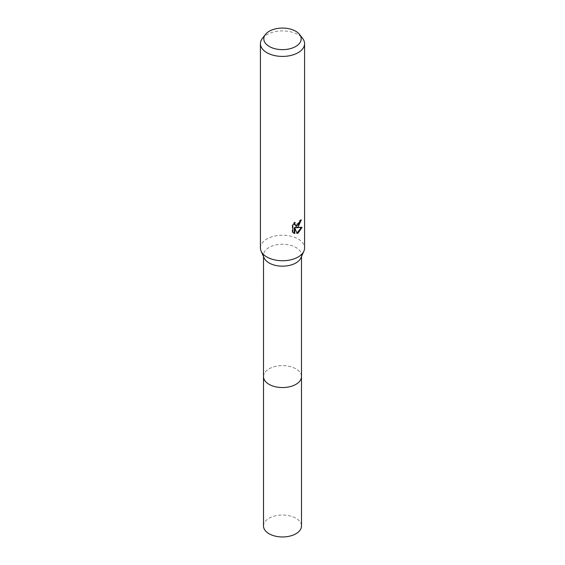 <?xml version="1.0" encoding="UTF-8"?>
<svg xmlns="http://www.w3.org/2000/svg" width="565" height="565" viewBox="0 0 565 565"><rect width="100%" height="100%" fill="white"/><g stroke="black" fill="none" stroke-linecap="round" stroke-linejoin="round"><path stroke-width="0.42" stroke-dasharray="2.83 2.12" d="M264.109 257.915A18.984 10.961 180 0 1 263.516 255.203A18.984 10.961 180 0 1 269.074 247.449A18.984 10.961 180 0 1 289.767 245.076A18.984 10.961 180 0 1 301.484 255.203A18.984 10.961 180 0 1 300.891 257.915M263.516 376.594A18.984 10.961 180 0 1 269.074 368.846A18.984 10.961 180 0 1 289.767 366.466A18.984 10.961 180 0 1 301.484 376.594M260.423 247.993A22.077 12.748 180 0 1 266.885 238.974A22.077 12.748 180 0 1 290.947 236.212A22.077 12.748 180 0 1 304.577 247.993M262.344 38.462A22.077 12.748 180 0 1 266.885 34.649A22.077 12.748 180 0 1 302.656 38.462M300.714 220.414L300.75 219.594A21.343 12.324 180 0 1 299.415 220.717L299.189 222.193L295.107 225.202M299.415 220.717L299.944 221.021M301.357 227.526L301.498 227.045L295.474 227.448M301.498 227.052L302.049 227.363M294.252 227.504L297.077 233.529M296.554 233.225L296.915 233.105M294.259 223.281L294.563 222.102L292.225 224.969L292.225 232.081L292.769 232.392M292.225 232.074L293.461 232.978M292.225 224.969L292.769 225.28M294.563 222.102L295.092 222.405M300.75 219.594L301.286 219.898M263.509 526.001A18.991 10.961 180 0 1 275.233 515.866A18.991 10.961 180 0 1 295.926 518.246A18.991 10.961 180 0 1 301.491 526.001M263.516 376.375A18.991 10.961 180 0 1 275.409 366.424A18.991 10.961 180 0 1 295.926 368.839A18.991 10.961 180 0 1 301.484 376.375M263.516 256.581L263.516 255.203M293.722 233.147L293.186 232.837M301.484 256.581L301.484 255.203"/><path stroke-width="0.85" d="M299.556 34.451L302.656 38.462A22.077 12.748 180 0 1 304.577 43.667L304.577 247.993A22.077 12.748 180 0 1 303.892 251.15L300.891 257.915A18.984 10.961 180 0 1 295.926 262.951A18.984 10.961 180 0 1 277.479 265.769A18.984 10.961 180 0 1 264.109 257.915L261.108 251.15A22.077 12.748 180 0 1 260.423 247.993L260.423 43.667A22.077 12.748 180 0 1 262.344 38.462L265.444 34.451A18.68 10.784 180 0 1 269.293 31.23A18.68 10.784 180 0 1 299.556 34.451A18.68 10.784 180 0 1 295.707 46.485A18.68 10.784 180 0 1 271.906 47.742A18.68 10.784 180 0 1 265.444 34.451M301.484 376.375A18.991 10.961 180 0 1 301.491 376.594A18.984 10.961 180 0 1 295.926 384.341A18.984 10.961 180 0 1 275.233 386.721A18.984 10.961 180 0 1 263.516 376.594A18.991 10.961 180 0 1 263.516 376.375M303.892 251.15A22.077 12.748 180 0 1 298.115 257.004A22.077 12.748 180 0 1 276.666 260.281A22.077 12.748 180 0 1 261.108 251.15M298.115 226.953L295.996 227.752L302.049 227.363L298.115 233.091L297.077 233.522L294.789 227.815L294.789 233.578L292.769 232.392L292.769 225.28L295.092 222.405L294.775 223.818L295.636 225.506L298.115 225.047L299.711 222.497L299.944 221.021A22.077 12.748 0 0 0 301.286 219.898L298.115 226.953M304.577 43.667A22.077 12.748 180 0 1 298.115 52.679A22.077 12.748 180 0 1 274.053 55.441A22.077 12.748 180 0 1 260.423 43.667M300.714 220.414L295.474 227.448L295.996 227.752M296.915 233.105L301.357 227.526M293.461 232.978L294.252 233.267L294.252 227.504L294.789 227.815M294.252 233.267L294.789 233.578M295.636 225.506L294.478 224.524L294.259 223.281M263.509 376.594A18.991 10.961 180 0 0 269.074 384.348A18.991 10.961 180 0 0 289.767 386.721A18.991 10.961 180 0 0 301.491 376.594L301.491 526.001A18.991 10.961 180 0 1 289.767 536.129A18.991 10.961 180 0 1 269.074 533.748A18.991 10.961 180 0 1 263.509 526.001L263.516 256.581M301.484 376.594L301.484 256.581"/></g></svg>
